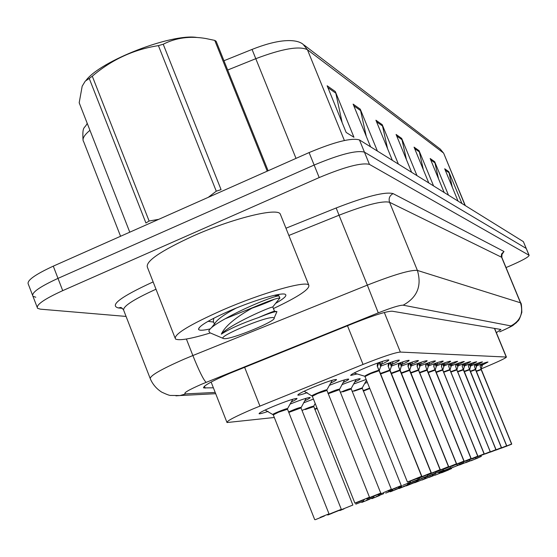 <?xml version="1.0" encoding="UTF-8"?>
<svg xmlns="http://www.w3.org/2000/svg" width="557" height="557" viewBox="0 0 557 557"><rect width="100%" height="100%" fill="white"/><g stroke="black" fill="none" stroke-linecap="round" stroke-linejoin="round"><path stroke-width="0.84" d="M428.124 366.088C436.973 362.607 442 360.936 443.205 361.082C443.344 361.437 441.137 362.656 436.604 364.738M410.746 366.13C420.305 362.37 425.764 360.567 427.135 360.734C427.31 361.124 424.998 362.426 420.215 364.64M403.094 361.785L401.277 366.172C411.226 362.245 416.935 360.372 418.398 360.546C418.592 360.957 416.225 362.301 411.303 364.584M391.223 366.2C401.59 362.113 407.564 360.156 409.13 360.344C409.346 360.783 406.923 362.175 401.855 364.529M380.522 366.241C391.348 361.973 397.601 359.933 399.292 360.135C399.536 360.595 397.044 362.036 391.822 364.473M419.679 366.109C428.869 362.489 434.112 360.755 435.393 360.908C435.546 361.284 433.29 362.544 428.632 364.689M436.11 366.067C444.639 362.711 449.471 361.103 450.606 361.235C450.731 361.584 448.58 362.767 444.152 364.786M443.685 366.053C451.915 362.816 456.559 361.263 457.631 361.389L451.316 364.835M450.871 366.04C458.815 362.92 463.299 361.416 464.308 361.535L458.133 364.884M457.694 366.033C465.38 363.011 469.704 361.556 470.658 361.667L464.608 364.926M464.197 366.026C471.633 363.101 475.803 361.695 476.708 361.799L470.783 364.967M470.387 366.019C477.586 363.192 481.617 361.827 482.48 361.925L476.674 365.009M476.291 366.019C483.267 363.275 487.166 361.953 487.988 362.043L482.299 365.051M357.176 373.942L350.673 375.439C350.659 374.562 355.672 371.979 365.712 367.697C378.649 362.412 386.356 359.822 388.821 359.913C389.092 360.393 386.537 361.897 381.148 364.41M364.71 383.432L367.348 382.401M353.66 384.024L366.158 379.449M366.805 381.044L365.754 381.552M341.914 384.65C352.421 380.528 358.506 378.551 360.17 378.718C360.456 379.059 358.652 380.166 354.76 382.039M329.403 385.333C340.438 380.988 346.872 378.906 348.689 379.087C349.002 379.449 347.129 380.605 343.084 382.562M307.227 392.671C301.72 394.565 298.587 395.386 297.835 395.122C297.703 394.286 302.583 391.759 312.47 387.54C325.761 382.116 333.761 379.428 336.456 379.477C336.804 379.86 334.861 381.072 330.642 383.119M303.572 402.843L313.445 399.091M290.106 404.083C301.469 399.585 308.153 397.385 310.172 397.489C310.5 397.823 308.669 398.944 304.686 400.859M268.084 411.393C262.827 413.19 259.834 413.969 259.089 413.74C258.894 412.981 263.538 410.579 273.014 406.54C286.201 401.165 294.193 398.471 296.972 398.45C297.334 398.805 295.44 399.989 291.283 401.987M481.547 368.727L489.359 365.406C500.437 360.658 506.118 357.879 506.404 357.051L400.358 352.073C395.254 352.477 382.819 356.598 363.053 364.438L253.505 408.713C235.284 416.504 226.448 421.106 227.005 422.54L274.309 417.485M126.077 316.425L40.376 309.163L37.57 308.313C35.592 305.111 43.975 299.213 62.718 290.643L319.196 177.558C344.908 166.822 361.653 162.428 369.437 164.385L529.032 255.238L526.205 248.443L364.445 152.145L526.205 248.443L523.378 241.647L529.15 255.35C528.642 257.055 522 260.676 509.223 266.211L506.034 267.562M319.196 177.558L314.141 165.053C339.826 154.317 356.591 150.014 364.445 152.145C356.591 150.014 339.826 154.317 314.141 165.053L57.998 278.382L314.141 165.053L309.093 152.576C334.75 141.826 351.537 137.614 359.453 139.925L523.378 241.647M35.801 297.229L32.967 296.31C30.941 292.961 39.289 286.987 57.998 278.382C39.289 286.987 30.941 292.961 32.967 296.31L37.075 307.032M252.056 49.42C264.568 44.469 275.297 41.594 284.244 40.8C292.891 40.09 299.13 41.218 302.966 44.184L307.429 49.719C299.325 45.73 282.114 48.724 255.788 58.694L252.056 49.42L223.956 60.741M32.459 294.98L28.379 284.328C26.297 280.839 34.604 274.782 53.284 266.142L309.093 152.576M438.554 178.881L434.676 161.704L448.476 195.166M444.166 192.492L430.164 158.515L434.676 161.704M452.298 187.201L448.775 171.66L461.934 203.514M458.035 201.098L444.688 168.771L448.775 171.66M387.568 148.649L382.22 124.664L398.38 164.078M392.358 160.339L375.912 120.215L382.22 124.664M366.29 136.354L360.261 109.158L377.395 151.058M370.572 146.818L353.117 104.117L360.261 109.158M335.307 91.536L353.96 137.28L346.162 132.455L327.147 85.771L335.307 91.536L335.815 93.186L327.892 87.616M423.355 169.76L419.066 150.682L433.569 185.92M428.786 182.947L414.053 147.139L419.066 150.682M406.464 159.727L401.688 138.408L416.977 175.615M411.623 172.294L396.083 134.453L401.688 138.408M342.165 122.644L335.815 93.186M496.371 332.682L500.938 329.472L392.212 311.21C387.024 311.154 374.548 315.018 354.788 322.816L229.672 373.378C211.583 381.232 202.915 386.078 203.674 387.916L213.38 387.804M265.132 410.029L273.264 414.826M315.262 519.695L324.341 516.026L315.311 519.681M272.909 414.519C271.412 414.338 287.433 407.891 287.551 408.622L287.516 409.214L278.528 412.215L273.285 414.888C276.502 412.883 281.167 410.969 287.28 409.144L278.528 412.215M304.171 391.223L312.303 396.215M355.415 503.194L364.717 499.427L355.457 503.18M326.834 390.464L317.831 393.458L312.324 396.278C311.224 396.013 324.989 390.353 326.632 390.394L317.831 393.458M369.479 497.213L354.886 503.11L369.479 497.213L326.799 390.004M382.568 361.326L379.199 370.621L377.444 366.603M421.677 476.27L407.432 482.042L421.677 476.27L377.221 366.095L377.479 363.08M370.663 373.677L364.995 376.567C368.337 374.485 373.037 372.536 379.094 370.718L370.663 373.677L364.995 376.567L407.432 482.042M421.565 476.597L413.461 479.835C405.51 483.093 406.359 482.787 416.009 478.916L421.795 476.235L379.233 370.718M379.066 370.621L377.388 366.457M377.514 366.457L378.649 363.094M210.33 332.954C190.738 338.914 179.117 340.919 175.455 338.976C173.331 334.625 189.067 324.968 222.661 310.005C261.978 292.871 306.092 280.345 308.773 285.107C310.186 288.937 298.406 296.756 273.431 308.557M174.954 337.681L147.514 267.534C144.827 261.727 160.117 251.179 193.397 235.896C232.387 218.49 276.892 207.524 280.22 213.916L280.707 215.127M210.198 328.909C203.124 330.503 199.232 330.656 198.529 329.368C198.703 326.11 209.091 319.92 229.686 310.806C253.929 300.258 281.598 292.133 285.261 294.326C287.342 295.516 284.126 298.524 275.611 303.363M277.616 295.774L279.189 294.375M276.613 295.642L278.646 294.458M267.221 171.159L214.744 40.389L216.144 41.288L268.112 170.762M278.925 299.2L279.872 298.065L278.966 298.079C275.332 298.594 267.005 301.615 253.985 307.13L253.505 307.325C235.681 317.26 224.958 326.207 221.324 334.158C229.345 328.922 241.682 323.415 258.323 317.636C266.949 314.148 272.735 312.15 275.687 311.648L276.947 311.614L274.141 318.04C276.599 321.034 231.475 339.631 224.158 338.649L223.441 338.524C216.422 337.089 266.33 316.125 273.257 317.615L274.141 318.04M252.14 308.139C261.672 304.783 268.996 301.852 274.107 299.367M279.872 298.065L279.05 296.004L278.124 295.969C273.508 296.296 245.888 307.088 225.153 318.799L253.505 307.325M223.343 338.482L209.885 332.766L208.798 331.011C209.801 328.324 215.253 324.251 225.153 318.799M86.063 80.361C100.629 60.797 171.633 33.316 196.739 37.444M208.283 197.331L216.269 191.183L221.066 189.631L163.222 44.24L158.411 45.632C133.736 49.448 111.692 59.641 92.288 76.205L149.116 221.018L158.738 219.326M92.288 76.205L89.238 78.44L145.927 223.009L149.116 221.018M89.238 78.44L85.249 81.148L82.185 86.182L79.185 102.773L129.774 232.185M216.269 191.183L158.411 45.632M214.744 40.389L205.693 38.496C190.034 35.836 175.88 37.751 163.222 44.24M236.119 308.105C224.151 314.454 217.056 319.6 214.835 323.533L211.528 327.634M276.592 311.551L274.504 311.252C273.264 311.363 267.868 313.487 258.323 317.636M213.77 318.242L213.324 321.236L214.424 324.042M272.86 307.13L272.672 307.053C270.5 306.747 229.588 324.543 221.324 334.158M327.982 514.974L332.202 513.255M301.01 407.912L288.791 412.417M332.202 513.262L328.024 514.96M288.784 412.41C293.866 410.091 297.877 408.573 300.801 407.849L292.355 410.822M339.93 510.532L344.031 508.868M313.702 406.694L305.361 409.513M344.031 508.875L339.972 510.518M352.866 505.046L339.429 510.47L352.866 505.039L313.675 406.255M317.177 408.462L314.816 409.499L317.177 408.455M361.799 502.407L369.876 499.142L361.841 502.4M393.151 361.563L389.977 370.516L388.292 366.583M431.202 472.858L423.271 476.291C412.131 480.837 420.006 477.739 417.388 478.449L431.202 472.858L388.118 366.13L388.375 363.227M431.174 473.144L425.659 475.434C416.33 479.18 415.529 479.466 423.271 476.291L431.306 472.816L390.06 370.217M381.74 373.475L389.886 370.607L380.605 373.963M388.347 366.478L389.399 363.248M399.94 362.879L401.277 366.172L400.1 370.412L398.499 366.555M440.148 469.648L426.746 475.079L440.148 469.648L400.017 370.502L398.346 366.165L398.61 363.359M440.114 469.934L434.732 472.162C425.694 475.789 424.949 476.061 432.483 472.97L440.246 469.614L400.184 370.516M392.156 373.287L400.017 370.502L391.299 373.65M398.52 366.506L399.501 363.387M412.465 361.994L409.639 370.321L408.135 366.603M448.566 466.627L435.553 471.897L448.566 466.627L409.562 370.405L407.975 366.2L408.239 363.484M448.531 466.905L443.268 469.085C434.516 472.601 433.812 472.851 441.151 469.843L448.657 466.599L409.715 370.022M401.959 373.113L409.562 370.405L401.353 373.364M408.302 366.283L409.019 363.526M421.301 362.189L418.634 370.231L417.659 367.836M456.496 463.786L449.318 466.898C439.104 471.055 446.199 468.284 443.852 468.903L456.496 463.786L418.558 370.314L417.054 366.228L417.325 363.603M456.462 464.051L451.323 466.181C442.829 469.593 442.161 469.829 449.318 466.898L456.587 463.751L419.01 371.408M411.198 372.946L418.565 370.321M418.655 370.314L418.704 369.939M417.318 366.318L418.001 363.651M367.119 498.891L376.135 495.243L367.16 498.884M339.366 389.733L328.143 393.75M328.143 393.743L339.352 389.684L330.705 392.629M378.112 494.86L382.353 493.133M351.14 389.037L342.792 391.856M391.327 489.241L391.334 489.248C389.085 490.522 397.211 487.097 383.244 492.729L391.327 489.241L351.119 388.598M382.36 493.14L378.154 494.846M388.445 491.065L396.939 487.626L388.487 491.051M362.217 388.389L354.161 391.125M388.069 490.961L401.277 485.613L362.196 387.957M398.185 487.486L402.196 485.857M363.303 391.098L369.806 388.521L363.303 391.105M369.806 388.521L364.877 390.436M402.196 485.864L398.22 487.479M371.832 498.682L379.693 495.5L371.867 498.675M390.325 491.817L397.782 488.795L390.353 491.803M398.861 488.642L406.137 485.697L398.889 488.635M407.376 484.11L415.411 480.865L407.418 484.103M416.065 480.921L423.884 477.76L416.107 480.914M424.295 477.899L430.93 475.253L424.33 477.892M430.276 475.49L427.957 476.416L430.276 475.49M432.1 475.037L435.706 473.568M435.713 473.575L432.135 475.024M429.656 362.37L427.128 370.147L426.425 368.421M463.995 461.099L457.032 464.12C446.986 468.207 454.025 465.457 451.692 466.077L463.995 461.099L427.066 370.238L419.741 372.863L427.059 370.231L425.632 366.255L425.896 363.714M463.953 461.356L455.911 464.615L464.078 461.064L427.177 369.876M425.84 366.353L426.481 363.77M437.565 362.544L435.163 370.071L434.627 368.741M471.083 458.557L464.329 461.488C454.505 465.478 461.384 462.797 459.107 463.403L471.083 458.557L435.108 370.154L428.173 372.64L435.101 370.147L433.743 366.283L434.007 363.818M471.041 458.808L463.215 461.976L471.159 458.522L435.219 369.792M433.903 366.381L434.509 363.874M445.064 362.704L442.78 369.994L442.342 368.922M442.724 370.078L441.429 366.304L441.694 363.916M477.753 456.392L471.243 458.996C461.537 462.937 468.423 460.249 466.125 460.869L477.871 456.12L443.135 371.073M441.548 366.409L442.119 363.979M477.795 456.148L442.731 370.078L436.159 372.431L442.724 370.071M406.972 485.627L414.074 482.759L407.007 485.62M414.693 482.759L421.628 479.953L414.728 482.752M422.053 480.03L428.827 477.286L422.081 480.023M429.071 477.426L435.692 474.745L429.099 477.412M435.769 474.933L442.244 472.315L435.797 474.926M442.174 472.559L448.51 469.99L442.195 472.545M439.508 472.315L446.749 469.384L439.543 472.308M446.554 469.732L452.639 467.295L446.456 469.76M453.259 467.267L459.184 464.9L453.168 467.295M453.217 467.281L456.615 465.903M456.622 465.91L453.287 467.26M459.609 464.935L466.397 462.192L459.56 464.949M465.749 462.679L471.375 460.43L465.666 462.707M465.708 462.693L472.343 460.012L465.777 462.672M471.535 460.555L478.024 457.931L471.598 460.535M452.18 362.851L450.007 369.925L449.645 369.026M449.959 370.008L448.719 366.325L448.984 364.006M476.193 457.053L484.235 453.837L450.042 370.001M484.124 454.108L477.795 456.629C468.291 460.493 475.037 457.861 472.789 458.467L474.397 457.791M448.796 366.436L449.339 364.076M484.165 453.864L449.959 370.001L443.727 372.236M458.94 362.997L456.879 369.855L456.566 369.089M456.824 369.939L455.64 366.353L455.911 364.097M483.915 454.206L490.278 451.664L457.22 370.878M455.689 366.464L456.204 364.167M490.216 451.692L456.831 369.939L450.905 372.055L456.824 369.932M465.38 363.129L463.41 369.792L463.139 369.124M489.937 452.04L495.967 449.631L463.361 369.869L462.233 366.374L462.498 364.174M495.967 449.631L489.937 452.249L496.029 449.603L463.431 369.862M495.925 449.861L485.405 453.892M462.261 366.457L462.735 364.257M463.368 369.869L457.729 371.881L463.361 369.869M471.514 363.255L469.635 369.73L469.391 369.138M495.897 449.882L501.446 447.661L469.586 369.806L468.507 366.395L468.771 364.257M501.446 447.661L495.577 450.216L501.509 447.64L469.683 369.458M468.521 366.45L468.952 364.341M469.593 369.806L464.225 371.728L469.586 369.806M477.37 363.373L475.574 369.674L475.351 369.138M501.425 447.884L506.675 445.788L475.525 369.744L474.487 366.409L474.752 364.334M506.675 445.788L500.952 448.281L506.731 445.767L475.894 370.628M474.494 366.436L474.884 364.417M475.532 369.744L470.407 371.575L475.525 369.744M482.961 363.484L481.039 369.131M475.615 369.416L506.668 445.99L511.66 443.999L481.192 369.688L480.197 366.429L480.454 364.403M511.66 443.999L506.076 446.429L511.716 443.978L481.276 369.368M511.618 444.221L501.558 448.093M480.197 366.429L480.552 364.494M481.199 369.688L476.312 371.435L481.192 369.688M379.602 371.951L379.289 370.321M450.035 370.008L450.355 370.976M463.438 369.869L463.744 370.795M244.614 367.279L259.931 406.067M347.484 325.761L363.053 364.438M384.323 312.505L400.358 352.073M494.435 328.379L506.222 357.002M304.073 45.026L440.295 149.116L443.365 152.897L307.429 49.719L344.386 140.496M443.776 153.46L465.095 205.477M296.011 158.383L255.788 58.694L227.681 70.022M89.949 130.303C83.912 135.351 81.837 139.18 83.703 141.791L120.57 236.272M53.284 266.142L62.718 290.643M359.453 139.925L369.437 164.385M402.112 139.779L396.709 135.978M382.673 126.112L376.581 121.83M360.741 110.704L353.82 105.837M419.47 151.977L414.645 148.587M435.059 162.936L430.728 159.887M449.144 172.83L445.231 170.08M204.454 386.224L205.199 388.132M500.242 331.589L499.636 331.854C507.601 328.372 511.368 326.395 510.929 325.915L403.157 305.187C399.752 305.111 391.46 307.666 378.28 312.867L201.85 384.121C187.82 390.276 182.473 393.527 185.829 393.883L215.197 392.434M175.915 395.832L180.015 395.547L170.853 395.435C169.989 395.679 166.954 394.586 161.753 392.156C156.628 388.918 152.841 384.532 150.39 379.011C148.977 376.288 160.249 369.66 184.193 359.14L192.861 355.54L186.393 339.032M215.691 393.695L180.015 395.547L185.829 393.883M122.401 308.341L118.314 307.937L120.994 307.436M118.314 307.937C109.311 305.452 120.597 296.923 152.165 282.357L153.14 281.926M155.995 289.222C132.719 299.819 121.99 306.949 123.814 310.611L150.063 378.168M285.957 228.224L336.17 207.97C366.311 196.28 385.284 191.497 393.103 193.613L504.001 251.492L501.815 254.584M206.132 382.353C203.507 379.902 199.086 370.969 192.861 355.54L367.335 285.128L339.039 215.225L288.86 235.465M378.28 312.867L367.335 285.128C394.098 274.622 410.788 269.727 417.395 270.43L389.566 202.288C382.562 200.548 365.719 204.858 339.039 215.225L336.17 207.97M403.157 305.187C417.228 297.48 421.976 285.894 417.395 270.43L520.475 302.792L501.62 257.264L389.566 202.288C388.424 198.459 389.608 195.57 393.103 193.613M510.929 325.915C520.398 320.804 523.58 313.097 520.475 302.792L520.711 303.001M501.892 257.571L501.293 255.83L501.62 253.895L504.001 251.492M501.941 254.298L502.713 253.442C502.163 252.718 501.878 254.055 501.85 257.459L520.677 302.917C521.261 302.618 521.651 305.765 521.832 312.359C518.532 322.496 518.337 319.948 516.395 322.691C510.992 326.506 516.645 324.049 499.817 331.812L499.636 331.854M292.836 399.23L287.489 408.761M320.157 517.376L329.013 513.86L320.157 517.376M311.927 395.895C310.625 395.609 326.799 389.085 326.868 389.865L332.25 380.243M364.981 376.518L364.619 376.205C367.425 374.311 372.187 372.313 378.892 370.189M380.988 364.765L379.958 362.203M380.542 366.109L379.087 362.503M288.603 411.943C294.688 409.214 298.837 407.682 301.045 407.348L300.982 407.466M332.78 512.705L341.309 509.314C339.06 510.595 347.283 507.135 332.926 512.913L327.453 514.912L332.78 512.705M302.019 410.453C307.903 407.856 311.802 406.422 313.73 406.144L315.206 403.512M314.642 409.054L317.003 408.023M355.812 504.176L363.749 501.015L355.812 504.176M366.346 500.277L374.019 497.22L366.346 500.277M380.417 373.489L389.691 370.099M390.373 371.804L390.004 370.614M391.655 364.842L390.673 362.405M391.23 366.144L389.837 362.698M440.155 469.906L400.184 370.12M391.118 373.197L399.835 370.015M400.497 371.665L400.135 370.509M401.681 364.912L400.741 362.593M401.172 372.925L409.388 369.932M410.022 371.533L409.667 370.412M411.129 364.981L410.231 362.767M410.739 366.207L409.458 363.046M410.641 372.675L418.391 369.855M410.815 373.099L418.558 370.314M420.034 365.044L419.177 362.927M419.665 366.234L418.432 363.199M327.955 393.27C333.963 390.666 337.779 389.294 339.401 389.155L339.338 389.28M372.215 496.496L380.751 493.105C379.004 494.254 385.66 491.323 372.361 496.719L366.624 498.814L372.215 496.496M340.411 392.337C346.155 389.879 349.74 388.598 351.168 388.487L356.181 379.498M352.115 391.474L362.245 387.853L366.478 380.25M401.277 485.613L387.992 490.982M363.129 390.666L369.632 388.09M402.983 485.244L410.655 482.188L402.983 485.244M376.295 496.593L383.717 493.634L376.295 496.593M385.702 493.112L392.894 490.244L385.702 493.112M394.621 489.805L401.597 487.027L394.621 489.805M403.087 486.672L409.855 483.977L403.087 486.672M412.076 481.916L419.505 478.964L412.076 481.916M420.674 478.776L427.873 475.915L420.674 478.776M428.82 475.796L435.79 473.018L428.82 475.796M436.535 472.977L443.302 470.275L436.535 472.977M419.574 372.445L426.899 369.778M427.498 371.289L427.156 370.238M428.451 365.107L427.63 363.08M428.096 366.262L426.906 363.345M428.013 372.236L434.947 369.709M435.525 371.178L435.191 370.154M436.416 365.162L435.63 363.227M436.075 366.29L434.933 363.477M435.999 372.034L442.578 369.646M442.808 370.071L442.864 369.66M443.964 365.218L443.212 363.359M443.637 366.311L442.537 363.603M408.838 484.625L417.701 481.074L411.233 483.873C401.889 487.723 408.998 484.778 406.603 485.558L407.522 485.168M418.78 480.865L414.394 482.675M426.063 478.164L421.753 479.946M433.012 475.594L428.779 477.335M439.647 473.137L445.544 470.783L439.745 473.297C431.007 476.896 437.698 474.111 435.449 474.87M445.99 470.79L451.734 468.493L446.08 470.95C437.503 474.48 444.068 471.744 441.868 472.496M443.859 470.296L439.195 472.225M450.822 467.748L446.213 469.635M457.45 465.325L463.668 462.846L457.555 465.499C448.211 469.342 455.32 466.404 452.932 467.184L452.966 467.177M463.772 463.02L459.33 464.837M469.795 460.813L465.443 462.602M475.608 458.683L481.297 456.413L475.643 458.871C466.752 462.533 473.561 459.692 471.278 460.472M443.567 371.853L449.812 369.583M443.727 372.229L449.952 370.001M450.035 370.001L450.084 369.604M451.135 365.267L450.404 363.484M450.822 366.332L449.75 363.721M450.752 371.679L456.691 369.528M490.278 451.664L456.935 369.945M457.945 365.315L457.241 363.603M457.638 366.36L456.608 363.832M463.494 369.465L495.96 449.84M457.582 371.519L463.236 369.472M464.427 365.357L463.751 363.714M464.134 366.381L463.139 363.937M464.078 371.373L469.467 369.416M469.962 370.704L469.662 369.806M470.602 365.406L469.948 363.818M470.317 366.395L469.356 364.041M470.268 371.227L475.406 369.368M476.486 365.448L475.866 363.916M476.221 366.415L475.281 364.132M476.172 371.094L481.081 369.319M481.554 370.551L481.262 369.688M482.111 365.489L481.506 364.013M481.854 366.436L480.942 364.222M211.124 382.053L226.859 422.164M494.609 328.407L506.404 357.051M440.295 149.116L443.692 153.266L465.325 205.624M87.212 123.306C84.49 129.315 82.234 125.067 83.021 139.918M203.479 387.428L203.674 387.916M121.05 307.457L123.369 309.574M329.013 513.86L287.496 409.158M314.705 519.632L273.285 414.888M354.886 503.11L312.324 396.278M421.698 476.548L379.31 370.739M364.619 376.205L354.092 373.009M199.427 327.349L198.529 329.368M308.773 285.107L280.22 213.916M274.504 311.252L272.826 307.039M213.658 322.092L208.074 321.312M272.672 307.053L279.837 298.051M274.309 295.328L279.071 295.976M306.141 398.269L300.989 407.863L341.309 509.314M363.749 501.015L363.359 500.033M374.019 497.22L373.65 496.301M431.215 473.123L390.081 370.628M448.573 466.884L409.729 370.426M456.503 464.03L418.718 370.335M344.588 379.86L339.352 389.684L380.751 493.105M410.655 482.188L410.265 481.22M383.717 493.634L383.369 492.778M392.894 490.244L392.574 489.436M401.597 487.027L401.291 486.268M409.855 483.977L409.562 483.26M419.505 478.964L419.136 478.045M427.867 475.908L427.518 475.044M435.79 473.018L435.344 471.911M443.302 470.275L442.878 469.238M463.995 461.335L427.205 370.252M471.083 458.787L435.24 370.168M477.795 456.378L442.85 370.092M417.701 481.074L417.423 480.392M425.165 478.317L424.907 477.669M432.281 475.685L432.023 475.058M439.062 473.178L438.742 472.385M445.544 470.783L445.238 470.031M451.734 468.493L451.442 467.783M450.432 467.678L450.035 466.696M457.213 465.199L456.837 464.28M463.668 462.846L463.313 461.976M469.816 460.604L469.481 459.776M475.685 458.46L475.372 457.673M481.297 456.413L480.99 455.668M484.158 454.087L450.077 370.015M456.942 369.556L456.928 369.939M479.117 456.183L490.125 451.943M490.877 451.943L501.363 447.905M501.439 447.87L469.69 369.813M496.343 449.972L506.585 446.025M511.653 444.201L481.283 369.695"/></g></svg>
